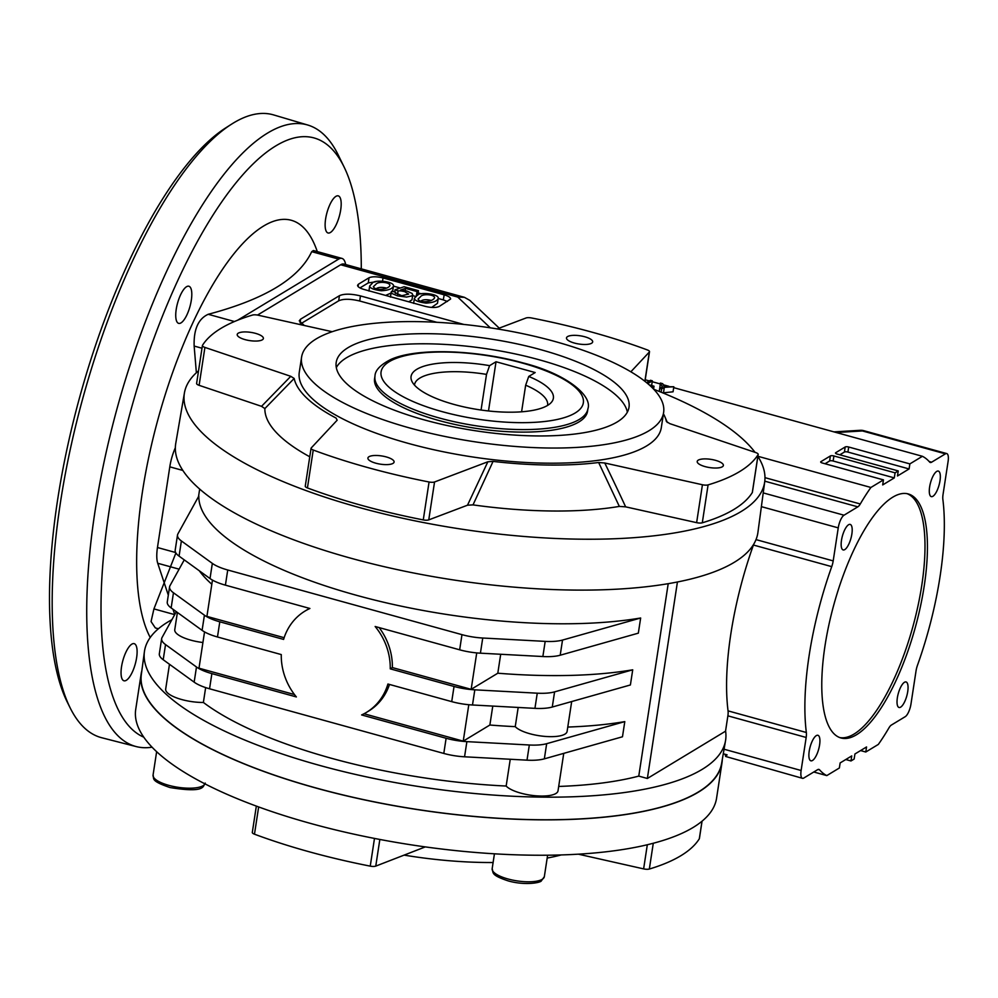 <?xml version="1.0" encoding="UTF-8"?>
<svg xmlns="http://www.w3.org/2000/svg" width="998" height="998" viewBox="0 0 998 998"><rect width="100%" height="100%" fill="white"/><g stroke="black" fill="none" stroke-linecap="round" stroke-linejoin="round"><path stroke-width="1.5" d="M829.625 460.976L830.398 455.924A2.695 0.848 -171.3 0 1 833.904 455.961L833.13 461.014A2.695 0.848 8.7 0 0 829.625 460.976L825.047 463.746M436.837 322.304L359.717 301.009C350.435 298.789 343.424 298.714 338.696 300.797L339.42 295.695L300.56 319.198L300.099 322.816M338.696 300.797L300.984 323.614M860.575 750.571L865.777 752.018L878.327 744.421A166.965 55.776 105.4 0 0 888.919 727.929A10.766 3.593 -74.6 0 1 891.389 725.047L905.198 716.689A10.766 3.593 105.4 0 0 910.974 704.027L916.027 670.993A10.766 3.593 -74.6 0 1 917.486 665.254A166.965 55.776 105.4 0 0 942.861 499.399A10.766 3.593 -74.6 0 1 943.048 494.434L948.1 461.4A10.766 3.593 105.4 0 0 946.74 453.579A10.766 3.593 105.4 0 0 945.418 453.853L931.608 462.199A10.766 3.593 -74.6 0 1 930.298 462.473A10.766 3.593 -74.6 0 1 929.612 462.024A166.965 55.776 105.4 0 0 922.414 456.298L909.864 463.895L848.699 447.017L847.926 452.069A2.695 0.848 8.7 0 0 844.42 452.032L839.829 454.801M673.825 386.75L664.319 387.349L661.624 388.971L659.69 388.434L662.385 386.812L660.377 383.045L662.734 383.694L664.144 386.7L673.825 386.75L673.051 391.802L662.759 392.875M398.102 290.855L394.983 289.819L404.128 286.725L418.486 290.68L417.027 291.566L405.5 288.385L400.61 289.981L406.847 291.017L412.099 293.449L412.748 294.784L411.775 295.919L406.598 297.055L397.516 295.882L392.039 293.537L391.191 292.04L391.727 291.229L395.545 292.164L395.22 292.776L401.757 295.695L408.644 294.098L404.564 291.566L401.121 290.917L398.102 290.855L397.516 294.722M394.983 289.819L394.647 291.952M646.567 382.621L650.422 380.288L652.355 380.824L647.752 383.606M176.322 611.687L162.05 637.522A32.31 10.142 8.7 0 0 161.651 638.633A32.31 10.142 8.7 0 0 165.531 644.583L196.481 667.001A32.31 10.142 8.7 0 0 211.875 673.613L296.369 696.941A59.244 52.657 58.8 0 1 281.274 654.576L217.477 636.974A32.31 10.142 -171.3 0 1 202.095 630.349L171.145 607.932A32.31 10.142 -171.3 0 1 167.265 601.994L169.585 586.824A32.31 10.142 8.7 0 1 169.972 585.701L184.256 559.878M447.441 301.483L443.287 299.887L444.185 294.834L383.007 277.943L382.558 281.112M444.185 294.834C448.476 296.107 450.609 297.504 450.597 299.038L439.182 306.473C436.026 307.858 431.361 307.821 425.173 306.336L363.996 289.445C359.754 288.197 357.621 286.813 357.571 285.291L358.432 284.193L358.12 286.601M375.223 281.91L368.274 282.896L368.998 277.793L358.432 284.193M368.998 277.793C372.154 276.409 376.82 276.458 383.007 277.943M257.496 315.081L340.667 264.757A26.934 8.994 -74.6 0 1 343.961 264.071L464.432 297.329L457.758 297.08L340.667 264.757M304.328 325.498L299.263 320.845L300.56 319.198M339.42 295.695C344.148 293.612 351.159 293.686 360.44 295.907L359.717 301.009M463.796 324.437L360.44 295.907M764.979 477.655L860.288 503.965A166.965 55.776 -74.6 0 1 870.892 487.473L883.455 479.876L882.681 484.928L894.308 477.892L895.081 472.84L898.25 470.931L837.072 454.04A2.695 0.848 -171.3 0 1 835.476 452.992A2.695 0.848 -171.3 0 1 835.688 452.73L835.6 453.317M865.777 752.018L866.551 746.953L854.924 753.989L854.151 759.041L850.982 760.963L845.78 759.528M727.879 715.84A10.766 3.593 105.4 0 0 728.053 710.875L806.347 732.495A10.766 3.593 -74.6 0 1 806.172 737.46L727.879 715.84L725.534 731.185L647.365 778.477L677.43 581.984M728.053 710.875A166.965 55.776 -74.6 0 1 753.428 545.033A10.766 3.593 105.4 0 0 753.715 544.209M940.004 480.699A13.236 4.429 -74.6 0 1 931.284 496.617A13.236 4.429 -74.6 0 1 930.548 482.67A13.236 4.429 -74.6 0 1 938.332 471.081A13.236 4.429 -74.6 0 1 940.004 480.699M946.74 453.579L863.757 430.674A10.766 10.766 0 0 0 860.239 430.3A10.766 5.776 86.6 0 1 862.434 430.949L836.249 432.521M860.288 503.965A10.766 3.593 -74.6 0 1 857.818 506.847L844.021 515.205A10.766 3.593 105.4 0 0 838.245 527.867L833.193 560.901A10.766 3.593 -74.6 0 1 831.733 566.639L753.428 545.033M420.582 296.668L418.075 299.026C419.846 303.928 434.043 301.521 434.604 297.454C433.943 294.435 422.516 293.549 420.582 296.668M416.939 295.67C418.661 291.616 438.846 293.724 438.247 298.265C437.336 301.084 433.244 302.693 425.984 303.093C418.362 302.095 414.494 300.498 414.395 298.327L416.939 295.67M476.732 652.904L471.156 689.331L392.364 667.575A59.244 52.657 -121.2 0 0 379.14 627.592M375.809 463.197A13.236 4.154 -171.3 0 1 367.913 458.045A13.236 4.154 -171.3 0 1 381.623 455.936A13.236 4.154 -171.3 0 1 394.085 462.049A13.236 4.154 -171.3 0 1 375.809 463.197M415.742 296.481L412.623 295.62M417.027 291.566L416.341 296.057M405.5 288.385L405.163 290.605M757.881 456.423A293.537 92.165 -171.3 0 1 764.718 481.76L757.919 532.445A294.472 92.465 -171.3 0 1 452.768 579.838A294.472 92.465 -171.3 0 1 175.76 443.361L184.418 392.963A293.537 92.165 -171.3 0 1 198.527 370.832M850.982 760.963L851.756 755.91L840.141 762.934L839.368 767.986L826.793 775.596A166.965 55.776 -74.6 0 1 819.608 769.87L818.098 769.458M375.872 284.33L373.352 286.725C375.947 291.753 390.23 288.659 389.894 285.104C389.22 282.085 377.793 281.211 375.872 284.33M372.229 283.32C373.951 279.278 394.11 281.361 393.511 285.915C392.613 288.746 388.521 290.356 381.248 290.755C373.651 289.757 369.796 288.16 369.697 285.977L372.229 283.32M385.627 295.42L391.066 293.025M392.601 291.441L393.511 285.915M376.059 288.834C378.13 287.212 381.573 286.95 386.413 288.048M705.087 466.602A13.236 4.154 -171.3 0 1 697.203 461.463A13.236 4.154 -171.3 0 1 710.913 459.354A13.236 4.154 -171.3 0 1 723.375 465.467A13.236 4.154 -171.3 0 1 705.087 466.602M563.745 753.365L558.019 790.84A26.934 8.458 -171.3 0 1 535.103 795.73A26.934 8.458 -171.3 0 1 506.161 786.037A263.909 82.871 -171.3 0 1 203.38 702.455L205.65 687.597M203.38 702.455A26.934 8.458 -171.3 0 1 165.68 689.094L169.473 664.281M647.365 778.477L638.77 776.107A263.909 82.871 -171.3 0 1 558.693 786.449M725.534 731.185L725.621 731.21A293.948 92.303 -171.3 0 1 725.534 740.666A293.948 92.303 -171.3 0 1 421.081 786.911A293.948 92.303 -171.3 0 1 144.398 651.744A293.948 92.303 -171.3 0 1 171.893 619.708M757.894 456.286L870.892 487.473M660.377 383.045L659.765 388.397M649.224 384.879L654.002 386.201L652.979 388.459M653.253 386.663L650.272 385.839M395.545 292.164L395.358 293.375M638.77 776.107L668.211 583.668M211.875 673.613L209.555 688.782A32.31 10.142 -171.3 0 1 194.161 682.158L196.481 667.001M165.531 644.583L163.21 659.74A32.31 10.142 -171.3 0 1 159.331 653.802L161.651 638.633M202.918 642.512A26.934 8.458 -171.3 0 1 174.762 629.701L177.394 612.46M204.54 631.909L198.989 668.198L294.497 694.558M542.862 656.534L545.182 641.377A32.31 10.142 8.7 0 0 562.523 640.067L640.654 617.999L638.333 633.156L560.202 655.224A32.31 10.142 -171.3 0 1 542.862 656.534L480.412 653.179A32.31 10.142 -171.3 0 1 459.654 649.81L461.974 634.653L227.731 569.995L225.411 585.152A32.31 10.142 -171.3 0 1 210.017 578.541L179.066 556.123A32.31 10.142 -171.3 0 1 175.186 550.185L177.507 535.015A32.31 10.142 8.7 0 0 181.387 540.953L179.066 556.123M461.974 634.653A32.31 10.142 8.7 0 0 482.733 638.021L480.412 653.179M545.182 641.377L482.733 638.021M640.654 617.999A263.909 82.871 -171.3 0 1 356.473 595.295A263.909 82.871 -171.3 0 1 198.827 496.043L177.906 533.893A32.31 10.142 8.7 0 0 177.507 535.015M210.017 578.541L212.337 563.383L181.387 540.953M212.337 563.383A32.31 10.142 8.7 0 0 227.731 569.995M459.654 649.81L375.148 626.495A59.244 52.657 58.8 0 1 390.243 668.847L392.364 667.575M471.156 689.331L497.802 673.213A263.909 82.871 8.7 0 0 632.72 669.808L630.399 684.965L552.268 707.033A32.31 10.142 -171.3 0 1 534.94 708.355L472.491 704.987A32.31 10.142 -171.3 0 1 451.72 701.631L387.923 684.017A59.244 52.657 58.8 0 1 366.428 712.41L368.536 711.125A59.244 52.657 -121.2 0 0 389.494 684.453M366.428 712.41A59.244 52.657 58.8 0 1 361.613 714.942L446.118 738.27A32.31 10.142 8.7 0 0 466.877 741.639L529.327 744.995A32.31 10.142 8.7 0 0 546.667 743.685L624.798 721.616L622.478 736.774L544.347 758.842A32.31 10.142 -171.3 0 1 527.006 760.164L529.327 744.995M567.775 727.055A263.909 82.871 8.7 0 0 624.798 721.616M571.679 701.557L567.101 731.447A26.934 8.458 -171.3 0 1 544.184 736.337A26.934 8.458 -171.3 0 1 515.242 726.644L518.187 707.445M364.045 713.757L463.234 741.14L489.868 725.022A263.909 82.871 8.7 0 0 515.242 726.644M466.877 741.639L464.557 756.796L527.006 760.164M464.557 756.796A32.31 10.142 -171.3 0 1 443.798 753.44L446.118 738.27M209.555 688.782L443.798 753.44M163.21 659.74L194.161 682.158M451.72 701.631L454.04 686.462A32.31 10.142 8.7 0 0 474.811 689.83L472.491 704.987M630.861 371.792L649.349 352.02A5.389 1.697 8.7 0 0 649.511 351.695A5.389 1.697 8.7 0 0 647.34 349.936A285.453 89.633 8.7 0 0 531.522 317.963A5.389 1.697 8.7 0 0 526.033 317.988L497.191 328.916M412.76 294.784L411.987 299.849L408.743 301.795M839.717 737.559A126.571 42.278 105.4 0 0 912.92 626.519A126.571 42.278 105.4 0 0 907.045 493.661M892.786 497.166A126.571 42.278 105.4 0 0 828.752 625.484A126.571 42.278 105.4 0 0 840.927 737.959A126.571 42.278 105.4 0 0 915.366 627.193A126.571 42.278 105.4 0 0 908.28 493.948A126.571 42.278 105.4 0 0 892.786 497.166M336.314 367.601A148.116 46.507 -171.3 0 1 488.097 348.951A148.116 46.507 -171.3 0 1 627.355 412.137M617.188 421.967A148.116 46.507 -171.3 0 1 449.512 426.034A148.116 46.507 -171.3 0 1 336.201 362.411A148.116 46.507 -171.3 0 1 489.644 338.846A148.116 46.507 -171.3 0 1 629.014 407.221A148.116 46.507 -171.3 0 1 617.188 421.967M851.868 534.03A13.236 4.429 -74.6 0 1 843.148 549.935A13.236 4.429 -74.6 0 1 842.412 535.988A13.236 4.429 -74.6 0 1 850.196 524.412A13.236 4.429 -74.6 0 1 851.868 534.03M907.731 691.577A13.236 4.429 -74.6 0 1 899.023 707.482A13.236 4.429 -74.6 0 1 898.275 693.548A13.236 4.429 -74.6 0 1 906.072 681.958A13.236 4.429 -74.6 0 1 907.731 691.577M499.225 328.142L469.846 300.386L464.432 297.329M806.172 737.46L801.12 770.493A10.766 3.593 105.4 0 0 802.479 778.315L725.658 756.472A298.913 93.862 8.7 0 0 725.059 754.263M802.479 778.315A10.766 3.593 105.4 0 0 803.789 778.041L817.599 769.695A10.766 3.593 -74.6 0 1 818.921 769.421A10.766 3.593 -74.6 0 1 819.608 769.87M806.347 732.495A166.965 55.776 -74.6 0 1 831.733 566.639M654.002 386.201L653.565 389.058M418.486 290.68L417.8 295.183M202.095 630.349L204.415 615.192A32.31 10.142 8.7 0 0 219.797 621.804L217.477 636.974M489.868 725.022L492.775 706.085M661.624 388.971L661.138 392.214M659.69 388.434L659.241 391.441M632.72 669.808L554.589 691.876L552.268 707.033M664.319 387.349L663.545 392.401M652.355 380.824L651.632 385.552M898.25 470.931L897.476 475.984L909.091 468.948L847.926 452.069M909.091 468.948L909.864 463.895M844.42 452.032L845.194 446.979A2.695 0.848 -171.3 0 1 848.699 447.017M895.081 472.84L833.904 455.961M894.308 477.892L833.13 461.014M819.595 744.907A13.236 4.429 -74.6 0 1 810.887 760.813A13.236 4.429 -74.6 0 1 810.139 746.866A13.236 4.429 -74.6 0 1 817.923 735.289A13.236 4.429 -74.6 0 1 819.595 744.907M845.194 446.979L835.688 452.73M648.987 430.737A183.121 57.497 -171.3 0 1 441.69 435.789A183.121 57.497 -171.3 0 1 301.596 357.122A183.121 57.497 -171.3 0 1 491.315 327.98A183.121 57.497 -171.3 0 1 663.62 412.511A183.121 57.497 -171.3 0 1 648.987 430.737M301.596 357.122L299.275 372.279A183.121 57.497 8.7 0 0 439.37 450.946A183.121 57.497 8.7 0 0 646.667 445.906A183.121 57.497 8.7 0 0 661.3 427.68L663.62 412.511M174.737 614.556L172.978 609.267M168.313 595.17L157.734 563.271A26.934 8.994 -74.6 0 1 157.459 547.515L169.797 466.839A26.934 8.994 -74.6 0 1 175.349 447.728M587.548 411.213A107.722 33.82 -171.3 0 1 475.946 428.354A107.722 33.82 -171.3 0 1 374.587 378.629L374.974 376.109A107.722 33.82 -171.3 0 0 476.333 425.834A107.722 33.82 -171.3 0 0 587.934 408.693L587.548 411.213M332.209 331.71L258.158 315.206A5.389 1.697 8.7 0 0 252.482 315.069A285.453 89.633 8.7 0 0 202.482 345.32A5.389 1.697 8.7 0 0 202.407 345.545A5.389 1.697 8.7 0 0 204.914 347.416L290.78 376.321L294.173 378.467A188.51 59.194 -171.3 0 0 336.077 418.075L337.174 420.183L311.239 447.94A5.389 1.697 8.7 0 0 311.064 448.264A5.389 1.697 8.7 0 0 313.235 450.023A285.453 89.633 8.7 0 0 429.065 481.997A5.389 1.697 8.7 0 0 434.554 481.972L487.86 461.775L493.062 461.4L473.015 504.888L467.501 505.2L487.86 461.775M434.554 481.972L428.753 519.883L467.501 505.2M598.638 462.498L604.763 462.997A2145.8 1991.858 43.1 0 1 625.634 506.847L619.334 506.41L598.638 462.498A188.51 59.194 -171.3 0 1 493.062 461.4M619.334 506.41A211.826 66.517 -171.3 0 1 473.015 504.888M604.763 462.997L702.43 484.754A5.389 1.697 8.7 0 0 708.093 484.891A285.453 89.633 8.7 0 0 758.106 454.639A5.389 1.697 8.7 0 0 758.181 454.414A5.389 1.697 8.7 0 0 755.673 452.543L669.808 423.639L666.402 421.493A188.51 59.194 -171.3 0 0 664.905 416.802L667.35 422.516M625.634 506.847L696.629 522.653L702.43 484.754M752.367 492.101A5.389 1.697 -171.3 0 1 752.38 492.326A5.389 1.697 -171.3 0 1 752.305 492.55L758.106 454.639M663.433 413.796A188.51 59.194 -171.3 0 1 664.905 416.802M204.914 347.416L199.113 385.328L261.526 406.336L290.78 376.321M294.173 378.467L264.869 408.569L261.526 406.336M313.235 450.023L307.434 487.935A5.389 1.697 -171.3 0 1 305.263 486.176L311.064 448.264M307.434 487.935A285.453 89.633 8.7 0 0 423.264 519.908L429.065 481.997M708.093 484.891L702.293 522.802A285.453 89.633 8.7 0 0 752.305 492.55M702.293 522.802A5.389 1.697 -171.3 0 1 696.629 522.653M428.753 519.883A5.389 1.697 -171.3 0 1 423.264 519.908M309.767 456.785A211.826 66.517 -171.3 0 1 264.869 408.569M199.113 385.328A5.389 1.697 -171.3 0 1 196.606 383.444A5.389 1.697 -171.3 0 1 196.681 383.232M653.777 389.282A293.537 92.165 -171.3 0 1 755.024 452.319M764.718 481.76A293.537 92.165 -171.3 0 1 460.552 528.99A293.537 92.165 -171.3 0 1 184.418 392.963M830.398 455.924L820.892 461.675A2.695 0.848 -171.3 0 0 820.68 461.937A2.695 0.848 -171.3 0 0 822.29 462.985L883.455 479.876M673.687 387.648L922.414 456.298M645.219 379.789L649.361 380.924M652.218 381.723L660.239 383.931M663.258 384.766L668.872 386.313M368.274 282.896L359.979 287.923M443.287 299.887L438.209 298.477M421.406 293.836L418.137 292.938M400.298 288.01L393.486 286.139M813.782 772.003L826.793 775.596M528.74 376.446A71.993 22.605 -171.3 0 1 551.42 402.294A71.993 22.605 -171.3 0 1 478.803 409.691A71.993 22.605 -171.3 0 1 411.725 380.924A71.993 22.605 -171.3 0 1 489.594 365.642L496.031 361.75L535.178 372.553L528.74 376.446L525.659 385.191A67.328 21.145 -171.3 0 1 547.615 405.113A67.328 21.145 -171.3 0 1 547.553 405.45M481.061 410.016L486.513 374.387A2987.887 998.1 105.4 0 0 489.594 365.642M488.496 410.964L496.031 361.75M521.592 411.8L525.659 385.191M414.469 385.078A67.328 21.145 -171.3 0 1 414.519 384.741A67.328 21.145 -171.3 0 1 486.513 374.387M722.303 759.453A293.799 92.253 -171.3 0 1 721.978 762.859L716.564 798.25A293.799 92.253 -171.3 0 1 693.086 827.492A293.799 92.253 -171.3 0 1 360.49 835.576A293.799 92.253 -171.3 0 1 135.728 709.366L141.142 673.987A293.799 92.253 -171.3 0 1 141.866 670.631M721.978 762.859A293.799 92.253 -171.3 0 1 698.5 792.1A293.799 92.253 -171.3 0 1 365.904 800.196A293.799 92.253 -171.3 0 1 141.142 673.987M561.163 854.949A183.121 57.497 -171.3 0 1 547.191 858.043M493.112 862.522A183.121 57.497 -171.3 0 1 404.103 855.124M699.386 838.345A5.389 1.697 -171.3 0 1 699.398 838.582A5.389 1.697 -171.3 0 1 699.311 838.794A285.453 89.633 -171.3 0 1 649.336 869.033A5.389 1.697 -171.3 0 1 643.623 868.884L578.353 854.176M425.285 846.903L375.759 866.114A5.389 1.697 -171.3 0 1 370.246 866.139A285.453 89.633 -171.3 0 1 254.478 834.191A5.389 1.697 -171.3 0 1 252.307 832.432L256.336 806.097M725.534 740.666L721.629 763.345A293.537 92.165 -171.3 0 1 417.626 809.528A293.537 92.165 -171.3 0 1 141.329 674.548L144.398 651.744M534.94 708.355L537.261 693.186A32.31 10.142 8.7 0 0 554.589 691.876M506.161 786.037L510.252 759.253M454.04 686.462L390.243 668.847M219.797 621.804L283.594 639.419A59.244 52.657 58.8 0 1 305.089 611.026A59.244 52.657 58.8 0 1 309.904 608.481L225.411 585.152M725.658 756.472L727.08 754.825L723.276 753.777M204.415 615.192L173.465 592.775L171.145 607.932M284.131 637.697L206.91 616.39L212.462 580.1M199.313 570.781A263.909 82.871 8.7 0 0 211.826 584.267M169.585 586.824A32.31 10.142 8.7 0 0 173.465 592.775M420.769 301.184C422.84 299.55 426.308 299.288 431.136 300.398M431.635 307.421L437.473 303.317L438.247 298.265M497.802 673.213L500.697 654.276M537.261 693.186L474.811 689.83M309.592 608.393A59.244 52.657 -121.2 0 0 307.209 609.753L305.089 611.026M463.234 741.14L468.798 704.713M574.386 343.05A13.236 4.154 -171.3 0 1 566.502 337.898A13.236 4.154 -171.3 0 1 580.212 335.802A13.236 4.154 -171.3 0 1 592.675 341.915A13.236 4.154 -171.3 0 1 574.386 343.05M245.109 339.632A13.236 4.154 -171.3 0 1 237.212 334.492A13.236 4.154 -171.3 0 1 250.922 332.384A13.236 4.154 -171.3 0 1 263.385 338.497A13.236 4.154 -171.3 0 1 245.109 339.632M136.19 746.579L101.759 737.747A323.065 107.921 -74.6 0 1 70.259 708.081A323.065 107.921 -74.6 0 1 83.046 397.454A323.065 107.921 -74.6 0 1 231.424 124.251A323.065 107.921 -74.6 0 1 273.677 114.932L307.746 125.024A322.404 107.697 105.4 0 0 267.626 133.046A322.404 107.697 105.4 0 0 104.303 460.864A322.404 107.697 105.4 0 0 136.19 746.579A322.404 107.697 105.4 0 0 152.058 747.19M361.288 268.861A311.626 104.104 105.4 0 0 344.21 167.24L338.334 155.177A322.404 107.697 105.4 0 0 307.746 125.024M345.645 264.532A26.934 8.994 105.4 0 0 341.952 258.407L313.384 250.523L311.725 251.658C299.113 278.492 264.607 299.375 208.208 314.295C198.29 318.824 193.6 329.415 194.148 346.056L196.369 372.728M175.898 552.967L153.929 608.905L174.687 614.631M341.952 258.407A26.934 8.994 105.4 0 0 338.659 259.093L237.636 320.208M158.395 628.765L155.314 627.917L151.06 621.554L153.929 608.905M330.388 232.497A19.249 6.437 -74.6 0 1 328.03 232.983A19.249 6.437 -74.6 0 1 326.957 212.711A19.249 6.437 -74.6 0 1 338.272 195.87A19.249 6.437 -74.6 0 1 340.131 212.973A19.249 6.437 -74.6 0 1 330.388 232.497M181 322.878A19.249 6.437 -74.6 0 1 178.642 323.364A19.249 6.437 -74.6 0 1 177.569 303.093A19.249 6.437 -74.6 0 1 188.896 286.239A19.249 6.437 -74.6 0 1 190.743 303.355A19.249 6.437 -74.6 0 1 181 322.878M126.309 680.299A19.249 6.437 -74.6 0 1 123.952 680.786A19.249 6.437 -74.6 0 1 122.879 660.514A19.249 6.437 -74.6 0 1 134.194 643.66A19.249 6.437 -74.6 0 1 136.052 660.776A19.249 6.437 -74.6 0 1 126.309 680.299M317.289 251.608A226.209 75.561 105.4 0 0 263.597 226.035A226.209 75.561 105.4 0 0 158.183 418.524A226.209 75.561 105.4 0 0 150.236 637.485M344.21 167.24A311.626 104.104 105.4 0 0 275.872 145.858A311.626 104.104 105.4 0 0 119.673 455.051A311.626 104.104 105.4 0 0 143.787 737.173M70.259 708.081L67.29 702.118A317.763 106.15 -74.6 0 1 79.852 396.568A317.763 106.15 -74.6 0 1 225.798 127.844L231.424 124.251M490.28 327.818L457.758 297.08M863.757 430.674A10.766 3.593 105.4 0 0 862.434 430.949L945.418 453.853M763.221 492.9L844.021 515.205M857.818 506.847L764.792 481.173M929.175 461.525L931.608 462.199M562.523 640.067L560.202 655.224M546.667 743.685L544.347 758.842M724.061 749.224L801.12 770.493M756.01 539.606L833.193 560.901M838.245 527.867L761.374 506.647M644.87 381.273L649.349 352.02M522.366 363.06A102.332 32.136 -171.3 0 1 542.675 421.705A102.332 32.136 -171.3 0 1 381.635 377.256A102.332 32.136 -171.3 0 1 522.366 363.06M258.644 806.945L254.478 834.191M507.895 878.951A26.385 8.283 8.7 0 0 544.334 876.681L541.39 880.797C541.016 882.644 525.385 885.762 508.231 880.91C490.143 874.909 493.611 872.689 492.164 868.697A26.385 8.283 8.7 0 0 507.895 878.951M370.246 866.139L374.487 838.432M379.839 839.455L375.759 866.114M205.226 783.081C202.656 785.613 206.935 793.547 169.972 787.534C149.638 780.636 154.478 778.615 153.056 775.097A26.385 8.283 8.7 0 0 176.596 787.073A26.385 8.283 8.7 0 0 204.977 783.879M643.623 868.884L647.315 844.757M653.278 843.26L649.336 869.033M699.311 838.794L702.006 821.229M157.459 547.515L175.648 552.53M182.846 470.445L169.797 466.839M179.104 569.172L157.734 563.271M194.148 346.056L201.995 348.227M311.725 251.658L338.659 259.093M208.208 314.295L234.455 321.531M860.239 430.3L833.941 431.885M369.684 285.977L368.911 291.029M390.443 297.092L391.216 292.04M752.38 492.326L758.181 454.414M644.982 381.348L649.511 351.695M587.934 408.693C592.525 395.358 565.604 373.489 523.027 362.923C475.722 349.612 415.792 347.691 390.38 359.679C380.238 364.956 375.098 370.42 374.974 376.109M544.334 876.681L547.615 855.211M492.164 868.697L494.434 853.814M153.056 775.097L156.636 751.694M702.056 821.179L699.398 838.582M414.395 298.327L413.621 303.38M199.675 489.057L198.527 496.567M196.606 383.444L202.407 345.545"/></g></svg>

